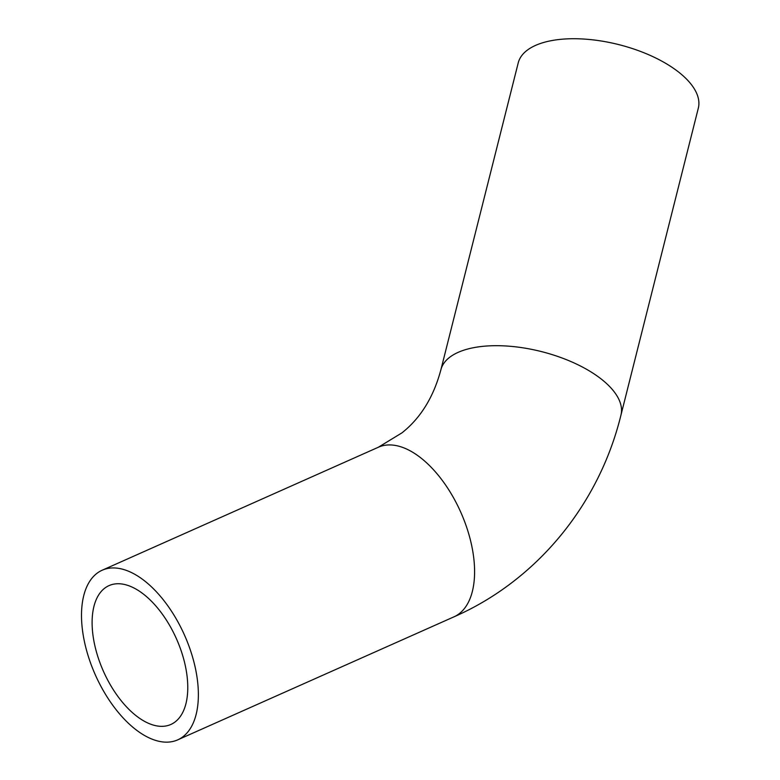 <?xml version="1.0" encoding="UTF-8"?>
<svg xmlns="http://www.w3.org/2000/svg" width="780" height="780" viewBox="0 0 780 780"><rect width="100%" height="100%" fill="white"/><g stroke="black" fill="none" stroke-linecap="round" stroke-linejoin="round"><path stroke-width="1.17" d="M104.276 588.529A76.001 39.955 66 0 1 109.024 585.614A76.001 39.955 66 0 1 176.446 638.791A76.001 39.955 66 0 1 170.859 724.464A76.001 39.955 66 0 1 105.661 676.065A76.001 39.955 66 0 1 104.276 588.529M440.885 369.798L518.242 62.829A92.84 42.237 14.1 0 1 618.599 44.567A92.84 42.237 14.1 0 1 698.305 108.206L620.938 415.174C599.04 504.65 536.816 580.583 453.931 616.853A92.84 48.818 66 0 0 459.722 613.294A92.84 48.818 66 0 0 458.026 506.347A92.84 48.818 66 0 0 378.388 447.223L401.963 432.851C420.566 418.148 433.543 397.127 440.885 369.798A92.84 42.237 14.1 0 1 449.095 357.747A92.84 42.237 14.1 0 1 555.886 355.816A92.84 42.237 14.1 0 1 620.938 415.174M183.505 736.3A92.84 48.818 66 0 1 177.713 739.859A92.84 48.818 66 0 1 95.345 674.905A92.84 48.818 66 0 1 102.17 570.229A92.84 48.818 66 0 1 181.808 629.362A92.84 48.818 66 0 1 183.505 736.3M177.713 739.859L453.931 616.853M102.17 570.229L378.388 447.223"/></g></svg>
